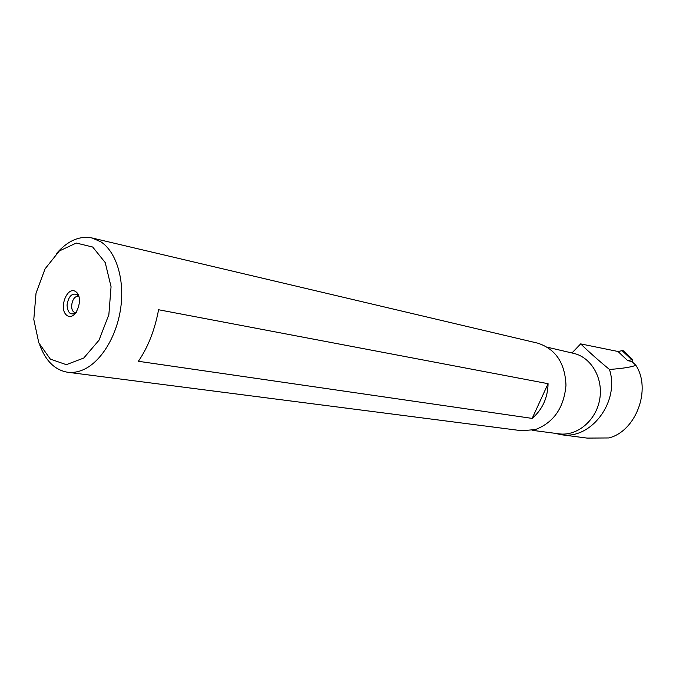 <?xml version="1.0" encoding="UTF-8"?>
<svg xmlns="http://www.w3.org/2000/svg" width="676" height="676" viewBox="0 0 676 676"><rect width="100%" height="100%" fill="white"/><g stroke="black" fill="none" stroke-linecap="round" stroke-linejoin="round"><path stroke-width="1.01" d="M571.955 352.973L580.667 343.89C588.973 351.951 598.573 360.477 609.456 369.459C620.069 401.637 590.858 440.059 561.215 434.693L554.683 433.257M561.215 434.727L587.072 438.09L608.78 437.955C635.905 431.432 651.706 389.368 635.871 365.277L631.84 361.466L627.691 360.654L617.999 351.486L580.667 343.89M635.871 365.277C631.443 367.102 622.638 368.496 609.456 369.459M547.459 347.244L573.704 353.379C591.39 357.334 603.609 378.585 599.646 399.668C595.919 420.793 576.991 436.375 559.052 433.831L532.35 430.333M532.173 418.402C542.448 409.453 547.746 397.877 548.075 383.689L158.581 309.743C154.745 330.091 148.01 347.278 138.377 361.288L532.173 418.402L548.075 383.689M56.539 253.483C67.684 240.698 79.54 235.535 92.088 237.986L537.707 343.154C555.604 348.934 565.026 362.961 565.981 385.252C563.97 407.704 553.788 422.475 535.409 429.564L521.754 430.73L67.634 372.248C55.035 370.11 45.774 361.102 39.85 345.233M92.088 237.986L100.893 241.831C116.162 251.776 124.705 279.078 120.767 307.656C116.88 336.242 101.011 362.04 83.216 369.764C77.926 372.062 72.729 372.89 67.634 372.248M92.705 247.036L105.211 262.55L111.058 286.742L108.861 314.619L99.026 340.197L83.739 358.052L66.316 364.668L50.337 359.117L38.828 342.918L33.8 319.452L36.031 293.164L45.081 268.828L59.361 250.948L76.303 243.047L92.705 247.036M75.822 291.694C84.686 297.905 75.509 322.055 66.865 315.388C58.204 309.084 67.127 285.348 75.822 291.694M76.354 312.287C70.887 315.844 67.786 313.444 67.034 305.087C68.504 296.358 71.85 292.843 77.081 294.533L79.1 297.17M76.101 312.532L75.247 312.498C68.834 311.754 71.884 295.015 78.146 296.578L78.948 296.849M632.271 361.871L632.584 359.539L627.691 360.654M617.999 351.486L623.002 350.514M621.751 350.329L631.452 359.471M78.146 296.578L78.889 296.713M632.584 359.539L622.892 350.405"/></g></svg>

